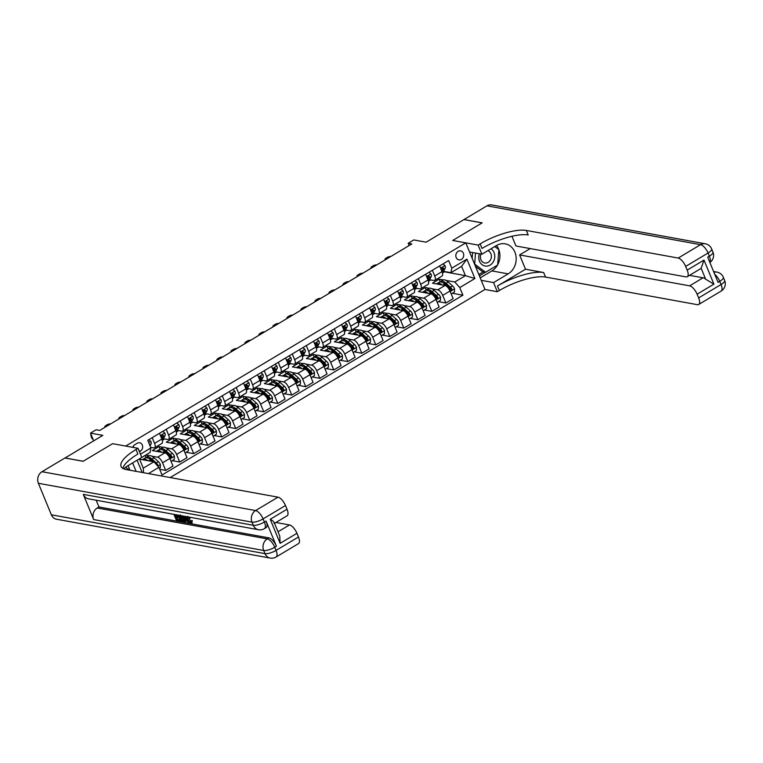 <?xml version="1.0" encoding="UTF-8"?>
<svg xmlns="http://www.w3.org/2000/svg" width="763" height="763" viewBox="0 0 763 763"><rect width="100%" height="100%" fill="white"/><g stroke="black" fill="none" stroke-linecap="round" stroke-linejoin="round"><path stroke-width="1.14" d="M458.115 251.351A4.588 3.929 100.3 0 0 455.845 256.139A4.588 3.929 100.3 0 0 458.954 259.897A4.588 3.929 100.3 0 0 461.434 259.41A4.588 3.929 100.3 0 0 463.704 254.623A4.588 3.929 100.3 0 0 460.594 250.874A4.588 3.929 100.3 0 0 458.115 251.351M170.197 477.562L484.991 289.463L497.342 291.714L499.364 290.503A35.823 11.073 157.6 0 1 545.545 277.064L697.392 304.675A8.593 3.548 -120.9 0 0 698.689 304.494A8.593 3.548 -120.9 0 0 698.641 297.904L721.054 284.513L719.747 281.366L718.069 282.367L707.683 257.169L709.361 256.168L708.064 253.02L685.651 266.411L687.186 270.121L703.991 260.078L713.91 284.151L705.68 279.21L701.149 268.242A8.593 3.548 59.1 0 1 700.682 268.681L687.234 276.711A8.593 3.548 -120.9 0 0 687.186 270.121M685.651 266.411A8.593 3.548 -120.9 0 0 678.183 258.056L700.587 244.665L486.975 205.829L464.009 219.553L482.168 222.853L452.697 240.469L482.111 222.891L463.952 219.591L426.135 242.186L413.784 239.944L408.176 243.292L409.111 245.562M65.036 458L102.843 435.358L90.492 433.117L93.668 440.833M51.369 514.796L264.98 553.633A8.593 7.372 100.3 0 0 270.169 558.068L56.557 519.231A8.593 7.372 -79.7 0 1 51.369 514.796L38.388 483.294A8.593 7.372 -79.7 0 1 41.994 471.715L64.96 457.991L83.129 461.291L112.6 443.684L83.186 461.262L65.017 457.953M90.492 433.117L96.09 429.769L99.724 430.427L411.81 243.95L408.176 243.292M139.419 451.667L140.449 451.057A4.444 3.805 100.3 0 0 142.643 446.412A4.444 3.805 100.3 0 0 139.629 442.778A4.444 3.805 100.3 0 0 137.226 443.246L134.765 444.715A4.444 3.805 100.3 0 0 132.772 447.347M480.146 243.883A35.823 11.073 157.6 0 1 526.327 230.445L528.196 234.985A35.823 11.073 157.6 0 0 482.016 248.423L480.146 243.883L478.134 245.095L452.697 240.469L465.783 242.844L484.991 289.463M465.783 242.844L125.676 446.059L112.6 443.684L138.027 448.31L136.014 449.512A35.823 11.073 -22.4 0 0 121.059 466.47A35.823 11.073 -22.4 0 0 126.162 469.55L278.018 497.161A8.593 3.548 59.1 0 1 285.486 505.516L263.082 518.907L264.38 522.054L266.058 521.053A8.593 3.548 59.1 0 1 266.106 527.634L264.427 528.645A8.593 3.548 -120.9 0 0 264.38 522.054A8.593 2.661 -22.4 0 1 253.297 525.278L252 522.13L38.388 483.294M136.11 471.362L132.628 462.922M139.438 458.849L143.263 468.148L153.907 461.787L158.895 467.357L162.033 474.977L462.912 295.195L452.325 293.269M158.895 467.357L148.442 473.604M142.147 472.459L137.111 460.242M140.459 454.185L150.893 447.948L150.073 452.459L127.23 466.145A16.118 13.81 100.3 0 0 123.854 468.911M442.454 272.954L444.362 271.809L465.44 275.643L461.596 266.325L450.952 272.677L451.772 268.166L448.634 260.545L147.755 440.327L150.893 447.948M451.772 268.166L466.908 259.134L474.901 278.533L459.774 287.575L462.912 295.195M450.952 272.677L443.475 271.323M432.363 270.274L434.719 275.987A5.732 2.365 59.1 0 1 434.748 280.374A5.732 2.365 59.1 0 1 433.889 280.498L429.474 279.697M418.353 278.638L420.709 284.351A5.732 2.365 59.1 0 1 420.747 288.748A5.732 2.365 59.1 0 1 419.879 288.862L415.463 288.061M404.352 287.012L406.698 292.725A5.732 2.365 59.1 0 1 406.736 297.112A5.732 2.365 59.1 0 1 405.878 297.236L401.452 296.435M390.341 295.376L392.697 301.089A5.732 2.365 59.1 0 1 392.726 305.486A5.732 2.365 59.1 0 1 391.867 305.61L387.451 304.799M376.331 303.75L378.686 309.463A5.732 2.365 59.1 0 1 378.725 313.86A5.732 2.365 59.1 0 1 377.857 313.974L373.441 313.173M362.33 312.115L364.676 317.837A5.732 2.365 59.1 0 1 364.714 322.224A5.732 2.365 59.1 0 1 363.856 322.348L359.43 321.538M348.319 320.489L350.675 326.202A5.732 2.365 59.1 0 1 350.703 330.598A5.732 2.365 59.1 0 1 349.845 330.713L345.429 329.912M334.308 328.863L336.664 334.576A5.732 2.365 59.1 0 1 336.702 338.963A5.732 2.365 59.1 0 1 335.834 339.087L331.419 338.286M320.307 337.227L322.654 342.94A5.732 2.365 59.1 0 1 322.692 347.337A5.732 2.365 59.1 0 1 321.833 347.451L317.408 346.65M306.297 345.601L308.653 351.314A5.732 2.365 59.1 0 1 308.681 355.701A5.732 2.365 59.1 0 1 307.823 355.825L303.407 355.024M292.286 353.965L294.642 359.678A5.732 2.365 59.1 0 1 294.68 364.075A5.732 2.365 59.1 0 1 293.812 364.189L289.396 363.388M278.285 362.339L280.631 368.052A5.732 2.365 59.1 0 1 280.67 372.439A5.732 2.365 59.1 0 1 279.811 372.563L275.386 371.762M264.275 370.704L266.63 376.417A5.732 2.365 59.1 0 1 266.659 380.813A5.732 2.365 59.1 0 1 265.801 380.937L261.385 380.127M250.264 379.077L252.62 384.79A5.732 2.365 59.1 0 1 252.658 389.187A5.732 2.365 59.1 0 1 251.79 389.302L247.374 388.501M236.263 387.442L238.609 393.164A5.732 2.365 59.1 0 1 238.647 397.552A5.732 2.365 59.1 0 1 237.789 397.676L233.364 396.865M222.252 395.816L224.608 401.529A5.732 2.365 59.1 0 1 224.637 405.926A5.732 2.365 59.1 0 1 223.778 406.04L219.362 405.239M208.242 404.19L210.598 409.903A5.732 2.365 59.1 0 1 210.636 414.29A5.732 2.365 59.1 0 1 209.768 414.414L205.352 413.603M194.231 412.554L196.587 418.267A5.732 2.365 59.1 0 1 196.625 422.664A5.732 2.365 59.1 0 1 195.767 422.778L191.341 421.977M180.23 420.928L182.586 426.641A5.732 2.365 59.1 0 1 182.615 431.028A5.732 2.365 59.1 0 1 181.756 431.152L177.34 430.351M166.22 429.292L168.575 435.005A5.732 2.365 59.1 0 1 168.613 439.402A5.732 2.365 59.1 0 1 167.746 439.517L163.33 438.715M152.209 437.666L154.565 443.379A5.732 2.365 59.1 0 1 154.603 447.767A5.732 2.365 59.1 0 1 153.744 447.891L150.635 447.328M139.572 459.183L153.907 461.787M145.723 455.053L149.109 455.673M151.789 456.16L157.579 457.218A5.732 2.365 59.1 0 1 162.567 462.779L165.705 470.409L159.705 469.312M160.096 449.159L159.019 446.555L152.295 450.58L164.865 452.86A5.732 2.365 59.1 0 1 169.853 458.429L172.991 466.05L165.705 470.409M159.019 446.555L163.12 447.299M165.8 447.795L171.589 448.844A5.732 2.365 59.1 0 1 176.577 454.414L179.715 462.035L172.18 460.661M174.098 440.785L173.029 438.191L166.305 442.206L178.876 444.495A5.732 2.365 59.1 0 1 183.854 450.056L187.002 457.686L179.715 462.035M173.029 438.191L177.121 438.935M179.801 439.421L185.6 440.47A5.732 2.365 59.1 0 1 190.578 446.04L193.726 453.67L186.191 452.297M188.108 432.421L187.04 429.817L180.316 433.832L192.886 436.121A5.732 2.365 59.1 0 1 197.865 441.691L201.003 449.312L193.726 453.67M187.04 429.817L191.132 430.561M193.812 431.047L199.601 432.106A5.732 2.365 59.1 0 1 204.589 437.676L207.727 445.296L200.192 443.923M202.119 424.047L201.041 421.453L194.317 425.468L206.887 427.757A5.732 2.365 59.1 0 1 211.876 433.317L215.013 440.947L207.727 445.296M201.041 421.453L205.142 422.197M207.822 422.683L213.611 423.732A5.732 2.365 59.1 0 1 218.599 429.302L221.737 436.922L214.203 435.559M216.12 415.682L215.052 413.079L208.328 417.094L220.898 419.383A5.732 2.365 59.1 0 1 225.877 424.953L229.024 432.573L221.737 436.922M215.052 413.079L219.143 413.823M221.823 414.309L227.622 415.368A5.732 2.365 59.1 0 1 232.601 420.938L235.748 428.558L228.213 427.185M230.13 407.308L229.062 404.714L222.338 408.73L234.909 411.009A5.732 2.365 59.1 0 1 239.887 416.579L243.025 424.209L235.748 428.558M229.062 404.714L233.154 405.458M235.834 405.945L241.623 406.994A5.732 2.365 59.1 0 1 246.611 412.564L249.749 420.184L242.214 418.82M244.141 398.944L243.063 396.34L236.339 400.356L248.91 402.645A5.732 2.365 59.1 0 1 253.898 408.215L257.036 415.835L249.749 420.184M243.063 396.34L247.164 397.084M249.844 397.571L255.634 398.629A5.732 2.365 59.1 0 1 260.622 404.19L263.76 411.82L256.225 410.446M258.142 390.57L257.074 387.976L250.35 391.991L262.92 394.271A5.732 2.365 59.1 0 1 267.899 399.841L271.046 407.461L263.76 411.82M257.074 387.976L261.175 388.72M263.845 389.206L269.644 390.255A5.732 2.365 59.1 0 1 274.623 395.825L277.77 403.446L270.236 402.082M272.153 382.206L271.084 379.602L264.36 383.617L276.931 385.906A5.732 2.365 59.1 0 1 281.909 391.476L285.047 399.097L277.77 403.446M271.084 379.602L275.176 380.346M277.856 380.832L283.645 381.891A5.732 2.365 59.1 0 1 288.633 387.451L291.771 395.081L284.237 393.708M286.163 373.832L285.085 371.228L278.361 375.253L290.932 377.532A5.732 2.365 59.1 0 1 295.92 383.102L299.058 390.723L291.771 395.081M285.085 371.228L289.187 371.972M291.867 372.468L297.656 373.517A5.732 2.365 59.1 0 1 302.644 379.087L305.782 386.707L298.247 385.334M300.164 365.458L299.096 362.864L292.372 366.879L304.942 369.168A5.732 2.365 59.1 0 1 309.921 374.738L313.068 382.358L305.782 386.707M299.096 362.864L303.197 363.608M305.868 364.094L311.666 365.143A5.732 2.365 59.1 0 1 316.645 370.713L319.792 378.343L312.258 376.97M314.175 357.094L313.107 354.49L306.383 358.515L318.953 360.794A5.732 2.365 59.1 0 1 323.932 366.364L327.069 373.984L319.792 378.343M313.107 354.49L317.198 355.234M319.878 355.72L325.677 356.779A5.732 2.365 59.1 0 1 330.656 362.349L333.793 369.969L326.259 368.596M328.185 348.72L327.108 346.125L320.384 350.141L332.954 352.43A5.732 2.365 59.1 0 1 337.942 357.99L341.08 365.62L333.793 369.969M327.108 346.125L331.209 346.869M333.889 347.356L339.678 348.405A5.732 2.365 59.1 0 1 344.666 353.975L347.804 361.595L340.269 360.231M342.186 340.355L341.118 337.751L334.394 341.767L346.965 344.056A5.732 2.365 59.1 0 1 351.943 349.626L355.091 357.246L347.804 361.595M341.118 337.751L345.219 338.495M347.89 338.982L353.689 340.04A5.732 2.365 59.1 0 1 358.667 345.61L361.815 353.231L354.28 351.857M356.197 331.981L355.129 329.387L348.405 333.402L360.975 335.682A5.732 2.365 59.1 0 1 365.954 341.252L369.101 348.882L361.815 353.231M355.129 329.387L359.22 330.131M361.9 330.617L367.699 331.667A5.732 2.365 59.1 0 1 372.678 337.236L375.816 344.857L368.281 343.493M370.208 323.617L369.13 321.013L362.406 325.028L374.976 327.317A5.732 2.365 59.1 0 1 379.964 332.887L383.102 340.508L375.816 344.857M369.13 321.013L373.231 321.757M375.911 322.244L381.7 323.302A5.732 2.365 59.1 0 1 386.688 328.872L389.826 336.493L382.292 335.119M384.209 315.243L383.14 312.649L376.417 316.664L388.987 318.944A5.732 2.365 59.1 0 1 393.966 324.513L397.113 332.134L389.826 336.493M383.14 312.649L387.242 313.393M389.912 313.879L395.711 314.928A5.732 2.365 59.1 0 1 400.689 320.498L403.837 328.119L396.302 326.755M398.219 306.879L397.151 304.275L390.427 308.29L402.998 310.579A5.732 2.365 59.1 0 1 407.976 316.149L411.123 323.77L403.837 328.119M397.151 304.275L401.243 305.019M403.923 305.505L409.721 306.564A5.732 2.365 59.1 0 1 414.7 312.124L417.838 319.754L410.303 318.381M412.23 298.505L411.152 295.901L404.428 299.926L416.999 302.205A5.732 2.365 59.1 0 1 421.987 307.775L425.125 315.396L417.838 319.754M411.152 295.901L415.253 296.654M417.933 297.141L423.723 298.19A5.732 2.365 59.1 0 1 428.711 303.76L431.848 311.38L424.314 310.007M426.231 290.131L425.163 287.537L418.439 291.552L431.009 293.841A5.732 2.365 59.1 0 1 435.988 299.411L439.135 307.031L431.848 311.38M425.163 287.537L429.264 288.28M431.934 288.767L437.733 289.816A5.732 2.365 59.1 0 1 442.712 295.386L445.859 303.016L438.324 301.643M440.241 281.766L439.173 279.163L432.449 283.187L445.02 285.467A5.732 2.365 59.1 0 1 449.998 291.037L453.146 298.657L445.859 303.016M439.173 279.163L443.265 279.907M445.945 280.393L454.786 282.005L465.44 275.643L474.901 278.533M162.3 440.356L164.636 438.954M176.31 431.982L178.647 430.59M190.321 423.608L192.657 422.216M204.322 415.244L206.659 413.842M218.332 406.87L220.669 405.477M232.343 398.505L234.68 397.103M246.344 390.131L248.681 388.739M260.355 381.767L262.691 380.365M274.365 373.393L276.702 372.001M288.366 365.029L290.703 363.627M302.377 356.655L304.714 355.262M316.387 348.281L318.724 346.888M330.389 339.916L332.725 338.514M344.399 331.543L346.736 330.15M358.41 323.178L360.746 321.776M372.411 314.804L374.747 313.412M386.421 306.44L388.758 305.038M400.432 298.066L402.769 296.673M414.433 289.702L416.77 288.3M428.444 281.328L430.78 279.935M146.086 457.533L145.199 455.377M159.496 433.308L161.851 439.03A5.732 2.365 59.1 0 1 161.89 443.417L154.603 447.767M173.506 424.943L175.862 430.656A5.732 2.365 59.1 0 1 175.891 435.053L168.613 439.402M187.517 416.569L189.873 422.282A5.732 2.365 59.1 0 1 189.901 426.679L182.615 431.028M201.518 408.205L203.874 413.918A5.732 2.365 59.1 0 1 203.912 418.305L196.625 422.664M215.528 399.831L217.884 405.544A5.732 2.365 59.1 0 1 217.913 409.941L210.636 414.29M229.539 391.467L231.895 397.18A5.732 2.365 59.1 0 1 231.923 401.567L224.637 405.926M243.54 383.093L245.896 388.806A5.732 2.365 59.1 0 1 245.934 393.203L238.647 397.552M257.551 374.728L259.906 380.441A5.732 2.365 59.1 0 1 259.935 384.829L252.658 389.187M271.561 366.354L273.917 372.067A5.732 2.365 59.1 0 1 273.946 376.464L266.659 380.813M285.562 357.981L287.918 363.703A5.732 2.365 59.1 0 1 287.956 368.09L280.67 372.439M299.573 349.616L301.929 355.329A5.732 2.365 59.1 0 1 301.957 359.726L294.68 364.075M313.583 341.242L315.939 346.955A5.732 2.365 59.1 0 1 315.968 351.352L308.681 355.701M327.585 332.878L329.94 338.591A5.732 2.365 59.1 0 1 329.978 342.978L322.692 347.337M341.595 324.504L343.951 330.217A5.732 2.365 59.1 0 1 343.979 334.614L336.702 338.963M355.606 316.14L357.961 321.852A5.732 2.365 59.1 0 1 357.99 326.24L350.703 330.598M369.607 307.766L371.962 313.479A5.732 2.365 59.1 0 1 372.001 317.875L364.714 322.224M383.617 299.401L385.973 305.114A5.732 2.365 59.1 0 1 386.002 309.501L378.725 313.86M397.628 291.027L399.984 296.74A5.732 2.365 59.1 0 1 400.012 301.137L392.726 305.486M411.629 282.653L413.985 288.376A5.732 2.365 59.1 0 1 414.023 292.763L406.736 297.112M425.64 274.289L427.995 280.002A5.732 2.365 59.1 0 1 428.024 284.399L420.747 288.748M459.774 287.575L454.786 282.005M439.65 265.915L442.006 271.628A5.732 2.365 59.1 0 1 442.035 276.025L434.748 280.374M143.263 468.148L143.539 472.717M466.908 259.134L461.596 266.325M133.105 447.414A4.444 3.805 100.3 0 0 133.554 445.811M91.617 435.864L92.38 438.83A2.861 1.183 161 0 1 91.903 438.429L90.845 435.339A2.861 1.183 -19 0 0 91.312 435.749M92.933 439.04L92.38 438.83M148.842 439.679L150.836 441.386A3.796 1.564 59.1 0 1 151.084 443.961L150.034 445.859M91.083 434.567A2.861 1.183 -19 0 0 90.845 435.339M159.305 468.358L160.306 467.757L160.392 464.572A3.796 1.564 -120.9 0 0 158.389 461.682L154.031 457.771A10.959 4.521 -120.9 0 0 148.68 455.864L146.553 457.132A10.959 4.521 -120.9 0 0 145.962 457.676M147.955 460.699A10.959 4.521 -120.9 0 0 143.082 459.212A10.959 4.521 -120.9 0 0 142.519 459.717M157.636 465.955L157.779 464.886A3.796 1.564 -120.9 0 0 156.262 462.96L151.904 459.04A10.959 4.521 -120.9 0 0 146.553 457.132M148.842 458.534A9.099 3.748 59.1 0 1 151.951 460.318L153.506 461.71M143.082 459.212L145.208 457.934A10.959 4.521 59.1 0 1 150.559 459.841L152.419 461.52M155.232 463.265L156.31 464.228A1.936 0.801 59.1 0 1 156.73 464.696L157.779 464.886M162.843 431.314L164.837 433.022A3.796 1.564 59.1 0 1 165.094 435.587L163.52 438.429A10.959 4.521 59.1 0 1 162.767 439.221L162.08 439.631M161.813 438.935L162.967 436.865A3.796 1.564 -120.9 0 0 163.005 435.215L161.661 436.026A3.796 1.564 59.1 0 1 161.622 437.666L161.432 438M110.568 423.942A2.861 1.183 -19 0 0 107.116 424.791L105.99 425.468A2.861 1.183 -19 0 0 104.855 426.975A2.861 1.183 -19 0 0 105.056 427.242M162.567 434.786L163.005 435.215L161.966 435.024A1.936 0.801 59.1 0 1 161.88 435.396L161.642 435.835M176.854 422.94L178.847 424.648A3.796 1.564 59.1 0 1 179.105 427.223L177.521 430.055A10.959 4.521 59.1 0 1 176.778 430.857L176.091 431.267M175.824 430.561L176.978 428.491A3.796 1.564 -120.9 0 0 177.016 426.851L175.671 427.652A3.796 1.564 59.1 0 1 175.633 429.292L175.442 429.636M124.579 415.577A2.861 1.183 -19 0 0 121.117 416.426L120.001 417.094A2.861 1.183 -19 0 0 118.866 418.601A2.861 1.183 -19 0 0 119.066 418.868M176.577 426.422L177.016 426.851L175.976 426.66A1.936 0.801 59.1 0 1 175.891 427.022L175.652 427.461M190.864 414.567L192.858 416.274A3.796 1.564 59.1 0 1 193.106 418.849L191.532 421.691A10.959 4.521 59.1 0 1 190.788 422.483L190.101 422.893M189.825 422.197L190.979 420.117A3.796 1.564 -120.9 0 0 191.027 418.477L189.682 419.278A3.796 1.564 59.1 0 1 189.634 420.928L189.443 421.262M138.589 407.204A2.861 1.183 -19 0 0 135.127 408.052L134.011 408.72A2.861 1.183 -19 0 0 132.867 410.236A2.861 1.183 -19 0 0 133.067 410.504M190.578 418.048L191.027 418.477L189.977 418.286A1.936 0.801 59.1 0 1 189.901 418.658L189.653 419.097M171.046 461.338L174.317 459.393L174.393 456.198A3.796 1.564 -120.9 0 0 172.4 453.317L168.041 449.397A10.959 4.521 -120.9 0 0 162.691 447.49L160.564 448.768A10.959 4.521 -120.9 0 0 159.972 449.312M161.956 452.335A10.959 4.521 -120.9 0 0 157.092 450.838A10.959 4.521 -120.9 0 0 156.529 451.343M157.092 450.838L159.219 449.569A10.959 4.521 59.1 0 1 164.57 451.477L168.928 455.387A3.796 1.564 59.1 0 1 170.445 457.314L171.789 456.512A3.796 1.564 -120.9 0 0 170.273 454.586L165.914 450.666A10.959 4.521 -120.9 0 0 160.564 448.768M162.853 450.17A9.099 3.748 59.1 0 1 165.962 451.944L170.321 455.864A1.936 0.801 59.1 0 1 170.74 456.322L171.789 456.512M170.445 457.314L171.036 457.771M185.056 452.974L188.318 451.019L188.404 447.833A3.796 1.564 -120.9 0 0 186.41 444.943L182.052 441.024A10.959 4.521 -120.9 0 0 176.701 439.126L174.565 440.394A10.959 4.521 -120.9 0 0 173.983 440.938M175.967 443.961A10.959 4.521 -120.9 0 0 171.093 442.473A10.959 4.521 -120.9 0 0 170.54 442.979M171.093 442.473L173.22 441.195A10.959 4.521 59.1 0 1 178.571 443.103L182.939 447.023A3.796 1.564 59.1 0 1 184.446 448.949L185.791 448.139A3.796 1.564 -120.9 0 0 184.284 446.221L179.915 442.302A10.959 4.521 -120.9 0 0 174.565 440.394M176.854 441.796A9.099 3.748 59.1 0 1 179.963 443.58L184.322 447.49A1.936 0.801 59.1 0 1 184.751 447.948L185.791 448.139M184.446 448.949L185.047 449.407M199.067 444.6L202.329 442.654L202.414 439.459A3.796 1.564 -120.9 0 0 200.411 436.579L196.053 432.659A10.959 4.521 -120.9 0 0 190.702 430.752L188.575 432.02A10.959 4.521 -120.9 0 0 187.984 432.573M189.977 435.597A10.959 4.521 -120.9 0 0 185.104 434.099A10.959 4.521 -120.9 0 0 184.541 434.605M185.104 434.099L187.231 432.831A10.959 4.521 59.1 0 1 192.581 434.738L196.94 438.649A3.796 1.564 59.1 0 1 198.456 440.575L199.801 439.774A3.796 1.564 -120.9 0 0 198.285 437.848L193.926 433.928A10.959 4.521 -120.9 0 0 188.575 432.02M190.864 433.432A9.099 3.748 59.1 0 1 193.974 435.206L198.332 439.126A1.936 0.801 59.1 0 1 198.752 439.583L199.801 439.774M198.456 440.575L199.048 441.033M204.865 406.202L206.859 407.909A3.796 1.564 59.1 0 1 207.116 410.475L205.543 413.317A10.959 4.521 59.1 0 1 204.789 414.118L204.102 414.528M203.835 413.823L204.989 411.753A3.796 1.564 -120.9 0 0 205.028 410.113L203.692 410.914A3.796 1.564 59.1 0 1 203.645 412.554L203.454 412.897M152.59 398.839A2.861 1.183 -19 0 0 149.138 399.688L148.012 400.356A2.861 1.183 -19 0 0 146.877 401.863A2.861 1.183 -19 0 0 147.078 402.13M204.589 409.683L205.028 410.113L203.988 409.922A1.936 0.801 59.1 0 1 203.902 410.284L203.664 410.723M213.077 436.236L216.339 434.281L216.415 431.095A3.796 1.564 -120.9 0 0 214.422 428.205L210.063 424.285A10.959 4.521 -120.9 0 0 204.713 422.387L202.586 423.656A10.959 4.521 -120.9 0 0 201.995 424.199M203.979 427.223A10.959 4.521 -120.9 0 0 199.114 425.735A10.959 4.521 -120.9 0 0 198.552 426.24M199.114 425.735L201.241 424.457A10.959 4.521 59.1 0 1 206.592 426.364L210.95 430.284A3.796 1.564 59.1 0 1 212.467 432.211L213.812 431.4A3.796 1.564 -120.9 0 0 212.295 429.474L207.937 425.563A10.959 4.521 -120.9 0 0 202.586 423.656M204.875 425.058A9.099 3.748 59.1 0 1 207.984 426.832L212.343 430.752A1.936 0.801 59.1 0 1 212.763 431.209L213.812 431.4M212.467 432.211L213.058 432.669M125.609 467.261L129.472 470.151M479.355 253.764A9.318 7.983 100.3 0 0 486.041 266.134A9.318 7.983 100.3 0 0 494.367 259.353A9.318 7.983 100.3 0 0 491.038 248.767M481.033 254.069A6.381 5.465 100.3 0 0 484.753 262.987A6.381 5.465 100.3 0 0 485.402 263.054A6.381 5.465 100.3 0 0 491.248 257.799A6.381 5.465 100.3 0 0 487.853 250.665M494.739 246.554L498.859 249.644L497.657 265.038L485.564 272.267L482.655 271.733L475.463 266.354M472.154 258.323L472.612 252.534M485.564 272.267L474.662 264.093L475.511 253.068M188.079 516.923L191.208 521.873M187.851 516.408C186.992 516.456 186.945 517.362 187.698 519.098L190.311 522.417L190.75 520.738L192.362 520.566L191.618 522.76M190.969 517.448L189.586 518.163L188.833 517.056M185.504 520.108L185.819 521.615L184.264 522.035L183.12 516.017M185.781 516.503L186.744 518.067M175.719 514.672L176.196 515.826L178.399 516.227M176.863 517.457L177.636 519.317L179.83 519.717M83.272 494.367L253.297 525.278A8.593 7.372 100.3 0 0 258.476 529.722L88.46 498.811A8.593 7.372 -79.7 0 1 83.272 494.367L93.668 519.565A8.593 7.372 -79.7 0 1 97.273 507.996L98.952 506.985L268.967 537.896A8.593 3.548 59.1 0 1 276.444 546.251L266.058 521.053M98.952 506.985L96.157 500.213M182.557 515.922L183.454 517.762M184.007 520.69L182.872 521.558L180.507 521.348L177.922 515.073M141.794 457.438L138.027 448.31M274.184 522.512L279.754 536.036L280.135 543.342L270.216 519.269L287.022 509.226L285.486 505.516M287.022 509.226A8.593 3.548 59.1 0 1 287.069 515.817L274.518 523.323M130.006 470.246L128.098 465.63M275.92 522.483L289.463 524.944A8.593 3.548 59.1 0 1 296.941 533.299L280.135 543.342M276.444 546.251L274.766 547.252L276.063 550.4L298.476 537.009L296.941 533.299M298.476 537.009A8.593 3.548 59.1 0 1 298.524 543.599L276.111 556.99A8.593 3.548 -120.9 0 0 276.063 550.4A8.593 2.661 -22.4 0 1 264.98 553.633L263.683 550.476L93.668 519.565M136.014 449.512L137.884 454.052A35.823 11.073 -22.4 0 0 122.814 468.396M270.216 519.269C273.106 520.795 274.403 522.178 274.098 523.418M174.508 514.453L175.299 516.37L177.588 516.78L177.951 517.657L175.662 517.238L176.739 519.851L179.305 520.318L179.667 521.196L180.287 520.824M179.667 521.196L176.482 520.614L173.897 514.338M179.305 520.318L179.925 519.946M176.739 519.851L177.636 519.317M177.951 517.657L178.78 517.161M177.588 516.78L178.418 516.284M175.299 516.37L176.196 515.826M180.554 514.968L182.51 518.172C183.511 520.595 183.358 521.749 182.061 521.634M178.532 515.187L180.764 520.585L181.661 520.747L182.471 520.404L181.89 518.048L180.03 515.216M182.481 520.261L181.661 520.747L182.471 520.404M182.51 518.172L183.406 517.638M179.744 515.406L181.661 520.051L182.481 520.204M180.764 520.585L181.661 520.051M184.398 516.255L188.423 522.789L186.315 520.252L184.455 519.918L184.923 522.15M183.864 517.066L184.284 519.078L185.771 519.345L184.255 516.828M188.423 522.789L189.138 522.359M184.284 519.078L185.18 518.535M187.698 519.098L188.595 518.563M189.567 517.19L190.101 518.039M190.75 520.738L191.465 521.1L190.721 523.294L187.088 518.993L186.468 516.627M191.465 521.1L192.362 520.566M192.209 522.693L190.721 523.294M481.224 280.326L493.585 282.577L508.148 273.869A16.118 13.81 100.3 0 0 516.112 257.026A16.118 13.81 100.3 0 0 505.192 243.836A16.118 13.81 100.3 0 0 496.465 245.524L481.892 254.222L478.134 245.095M493.585 282.577L497.342 291.714M525.507 269.225L497.495 285.972A35.823 11.073 157.6 0 1 543.676 272.534L525.507 269.225L519.613 254.928L530.228 248.585M511.935 236.292L515.922 245.982L685.947 276.893A8.593 3.548 -120.9 0 0 687.234 276.711M713.91 284.151L697.105 294.194L698.641 297.904M697.105 294.194A8.593 3.548 -120.9 0 0 689.628 285.839L703.076 277.799A8.593 3.548 59.1 0 1 705.68 279.21M519.613 254.928L689.628 285.839M486.975 205.829A8.593 7.372 -79.7 0 1 491.63 204.932L705.241 243.769A8.593 7.372 100.3 0 0 700.587 244.665A8.593 3.548 59.1 0 1 708.064 253.02A8.593 2.661 157.6 0 0 711.66 248.948A8.593 8.593 0 0 0 705.241 243.769M469.541 251.981L481.892 254.222M526.327 230.445L678.183 258.056M689.533 275.338L703.076 277.799M701.149 268.242L703.991 260.078M496.475 245.514A16.118 13.81 -79.7 0 1 498.792 249.587M498.849 249.739A16.118 13.81 -79.7 0 1 497.686 264.732M497.438 265.171A16.118 13.81 -79.7 0 1 491.868 270.913L480.213 277.875M479.383 275.863L485.44 272.238M498.506 249.377L494.815 246.506M478.821 274.499L483.265 271.847M218.876 397.828L220.869 399.535A3.796 1.564 59.1 0 1 221.127 402.111L219.544 404.943A10.959 4.521 59.1 0 1 218.8 405.744L218.113 406.154M217.846 405.458L219 403.379A3.796 1.564 -120.9 0 0 219.038 401.739L217.693 402.54A3.796 1.564 59.1 0 1 217.655 404.19L217.465 404.524M166.601 390.465A2.861 1.183 -19 0 0 163.139 391.314L162.023 391.982A2.861 1.183 -19 0 0 160.888 393.498A2.861 1.183 -19 0 0 161.088 393.765M218.599 401.309L219.038 401.739L217.999 401.548A1.936 0.801 59.1 0 1 217.913 401.92L217.674 402.359M227.078 427.862L230.34 425.916L230.426 422.721A3.796 1.564 -120.9 0 0 228.433 419.831L224.074 415.921A10.959 4.521 -120.9 0 0 218.723 414.013L216.587 415.282A10.959 4.521 -120.9 0 0 216.005 415.825M217.989 418.858A10.959 4.521 -120.9 0 0 213.115 417.361A10.959 4.521 -120.9 0 0 212.562 417.866M213.115 417.361L215.242 416.093A10.959 4.521 59.1 0 1 220.593 417.99L224.961 421.91A3.796 1.564 59.1 0 1 226.468 423.837L227.813 423.036A3.796 1.564 -120.9 0 0 226.306 421.109L221.938 417.189A10.959 4.521 -120.9 0 0 216.587 415.282M218.876 416.684A9.099 3.748 59.1 0 1 221.985 418.467L226.344 422.387A1.936 0.801 59.1 0 1 226.773 422.845L227.813 423.036M226.468 423.837L227.069 424.295M232.887 389.464L234.88 391.171A3.796 1.564 59.1 0 1 235.128 393.737L233.554 396.579A10.959 4.521 59.1 0 1 232.81 397.37L232.124 397.781M231.847 397.084L233.001 395.015A3.796 1.564 -120.9 0 0 233.049 393.374L231.704 394.175A3.796 1.564 59.1 0 1 231.656 395.816L231.466 396.159M180.612 382.101A2.861 1.183 -19 0 0 177.15 382.95L176.034 383.617A2.861 1.183 -19 0 0 174.889 385.124A2.861 1.183 -19 0 0 175.089 385.391M232.601 392.935L233.049 393.374L232 393.183A1.936 0.801 59.1 0 1 231.923 393.546L231.675 393.985M241.089 419.488L244.351 417.542L244.437 414.357A3.796 1.564 -120.9 0 0 242.434 411.467L238.075 407.547A10.959 4.521 -120.9 0 0 232.725 405.639L230.598 406.917A10.959 4.521 -120.9 0 0 230.016 407.461M232 410.484A10.959 4.521 -120.9 0 0 227.126 408.987A10.959 4.521 -120.9 0 0 226.563 409.493M227.126 408.987L229.253 407.719A10.959 4.521 59.1 0 1 234.603 409.626L238.962 413.546A3.796 1.564 59.1 0 1 240.479 415.463L241.823 414.662A3.796 1.564 -120.9 0 0 240.307 412.735L235.948 408.825A10.959 4.521 -120.9 0 0 230.598 406.917M232.887 408.319A9.099 3.748 59.1 0 1 235.996 410.093L240.355 414.013A1.936 0.801 59.1 0 1 240.774 414.471L241.823 414.662M240.479 415.463L241.07 415.921M246.888 381.09L248.881 382.797A3.796 1.564 59.1 0 1 249.139 385.372L247.565 388.205A10.959 4.521 59.1 0 1 246.811 389.006L246.125 389.416M245.858 388.71L247.012 386.641A3.796 1.564 -120.9 0 0 247.059 385L245.715 385.801A3.796 1.564 59.1 0 1 245.667 387.442L245.476 387.785M194.613 373.727A2.861 1.183 -19 0 0 191.16 374.576L190.035 375.243A2.861 1.183 -19 0 0 188.9 376.76A2.861 1.183 -19 0 0 189.1 377.017M246.611 384.571L247.059 385L246.01 384.81A1.936 0.801 59.1 0 1 245.924 385.181L245.686 385.62M255.1 411.123L258.361 409.168L258.438 405.983A3.796 1.564 -120.9 0 0 256.444 403.093L252.086 399.183A10.959 4.521 -120.9 0 0 246.735 397.275L244.608 398.544A10.959 4.521 -120.9 0 0 244.017 399.087M246.001 402.111A10.959 4.521 -120.9 0 0 241.137 400.623A10.959 4.521 -120.9 0 0 240.574 401.128M241.137 400.623L243.263 399.354A10.959 4.521 59.1 0 1 248.614 401.252L252.973 405.172A3.796 1.564 59.1 0 1 254.489 407.099L255.834 406.298A3.796 1.564 -120.9 0 0 254.317 404.371L249.959 400.451A10.959 4.521 -120.9 0 0 244.608 398.544M246.897 399.946A9.099 3.748 59.1 0 1 250.006 401.729L254.365 405.639A1.936 0.801 59.1 0 1 254.785 406.107L255.834 406.298M254.489 407.099L255.08 407.556M260.898 372.726L262.892 374.433A3.796 1.564 59.1 0 1 263.149 376.998L261.566 379.84A10.959 4.521 59.1 0 1 260.822 380.632L260.135 381.042M259.868 380.346L261.022 378.276A3.796 1.564 -120.9 0 0 261.06 376.626L259.716 377.437A3.796 1.564 59.1 0 1 259.678 379.077L259.487 379.421M208.623 365.353A2.861 1.183 -19 0 0 205.161 366.202L204.045 366.879A2.861 1.183 -19 0 0 202.91 368.386A2.861 1.183 -19 0 0 203.111 368.653M260.622 376.197L261.06 376.626L260.021 376.445A1.936 0.801 59.1 0 1 259.935 376.808L259.697 377.246M269.101 402.75L272.362 400.804L272.448 397.609A3.796 1.564 -120.9 0 0 270.455 394.729L266.096 390.809A10.959 4.521 -120.9 0 0 260.746 388.901L258.609 390.179A10.959 4.521 -120.9 0 0 258.028 390.723M260.011 393.746A10.959 4.521 -120.9 0 0 255.138 392.249A10.959 4.521 -120.9 0 0 254.584 392.754M255.138 392.249L257.265 390.98A10.959 4.521 59.1 0 1 262.615 392.888L266.983 396.798A3.796 1.564 59.1 0 1 268.49 398.725L269.835 397.924A3.796 1.564 -120.9 0 0 268.328 395.997L263.96 392.077A10.959 4.521 -120.9 0 0 258.609 390.179M260.898 391.581A9.099 3.748 59.1 0 1 264.008 393.355L268.366 397.275A1.936 0.801 59.1 0 1 268.795 397.733L269.835 397.924M268.49 398.725L269.091 399.183M274.909 364.352L276.902 366.059A3.796 1.564 59.1 0 1 277.15 368.634L275.577 371.467A10.959 4.521 59.1 0 1 274.833 372.268L274.146 372.678M273.869 371.972L275.023 369.902A3.796 1.564 -120.9 0 0 275.071 368.262L273.726 369.063A3.796 1.564 59.1 0 1 273.679 370.704L273.488 371.047M222.634 356.989A2.861 1.183 -19 0 0 219.172 357.837L218.056 358.505A2.861 1.183 -19 0 0 216.911 360.012A2.861 1.183 -19 0 0 217.112 360.279M274.623 367.833L275.071 368.262L274.022 368.071A1.936 0.801 59.1 0 1 273.946 368.443L273.698 368.872M283.111 394.385L286.373 392.43L286.459 389.244A3.796 1.564 -120.9 0 0 284.456 386.355L280.097 382.444A10.959 4.521 -120.9 0 0 274.747 380.537L272.62 381.805A10.959 4.521 -120.9 0 0 272.038 382.349M274.022 385.372A10.959 4.521 -120.9 0 0 269.148 383.884A10.959 4.521 -120.9 0 0 268.586 384.39M269.148 383.884L271.275 382.606A10.959 4.521 59.1 0 1 276.626 384.514L280.984 388.434A3.796 1.564 59.1 0 1 282.501 390.36L283.846 389.559A3.796 1.564 -120.9 0 0 282.329 387.633L277.97 383.713A10.959 4.521 -120.9 0 0 272.62 381.805M274.909 383.207A9.099 3.748 59.1 0 1 278.018 384.991L282.377 388.901A1.936 0.801 59.1 0 1 282.796 389.368L283.846 389.559M282.501 390.36L283.092 390.818M288.91 355.987L290.903 357.694A3.796 1.564 59.1 0 1 291.161 360.26L289.587 363.102A10.959 4.521 59.1 0 1 288.834 363.894L288.147 364.304M287.88 363.608L289.034 361.538A3.796 1.564 -120.9 0 0 289.082 359.888L287.737 360.699A3.796 1.564 59.1 0 1 287.689 362.339L287.498 362.673M236.635 348.615A2.861 1.183 -19 0 0 233.182 349.464L232.057 350.141A2.861 1.183 -19 0 0 230.922 351.648A2.861 1.183 -19 0 0 231.122 351.915M288.633 359.459L289.082 359.888L288.032 359.697A1.936 0.801 59.1 0 1 287.947 360.069L287.708 360.508M297.122 386.011L300.384 384.066L300.46 380.871A3.796 1.564 -120.9 0 0 298.467 377.99L294.108 374.07A10.959 4.521 -120.9 0 0 288.757 372.163L286.63 373.441A10.959 4.521 -120.9 0 0 286.039 373.984M288.023 377.008A10.959 4.521 -120.9 0 0 283.159 375.51A10.959 4.521 -120.9 0 0 282.596 376.016M283.159 375.51L285.286 374.242A10.959 4.521 59.1 0 1 290.636 376.149L294.995 380.06A3.796 1.564 59.1 0 1 296.511 381.986L297.856 381.185A3.796 1.564 -120.9 0 0 296.34 379.259L291.981 375.339A10.959 4.521 -120.9 0 0 286.63 373.441M288.919 374.843A9.099 3.748 59.1 0 1 292.029 376.617L296.387 380.537A1.936 0.801 59.1 0 1 296.807 380.995L297.856 381.185M296.511 381.986L297.103 382.444M302.921 347.613L304.914 349.32A3.796 1.564 59.1 0 1 305.171 351.896L303.588 354.728A10.959 4.521 59.1 0 1 302.844 355.529L302.158 355.94M301.89 355.234L303.045 353.164A3.796 1.564 -120.9 0 0 303.083 351.524L301.738 352.325A3.796 1.564 59.1 0 1 301.7 353.965L301.509 354.309M250.645 340.25A2.861 1.183 -19 0 0 247.183 341.099L246.067 341.767A2.861 1.183 -19 0 0 244.933 343.274A2.861 1.183 -19 0 0 245.133 343.541M302.644 351.094L303.083 351.524L302.043 351.333A1.936 0.801 59.1 0 1 301.957 351.695L301.719 352.134M311.123 377.647L314.385 375.692L314.47 372.506A3.796 1.564 -120.9 0 0 312.477 369.616L308.118 365.696A10.959 4.521 -120.9 0 0 302.768 363.798L300.632 365.067A10.959 4.521 -120.9 0 0 300.05 365.611M302.034 368.634A10.959 4.521 -120.9 0 0 297.16 367.146A10.959 4.521 -120.9 0 0 296.607 367.652M297.16 367.146L299.287 365.868A10.959 4.521 59.1 0 1 304.637 367.776L309.005 371.695A3.796 1.564 59.1 0 1 310.512 373.622L311.857 372.811A3.796 1.564 -120.9 0 0 310.35 370.894L305.982 366.974A10.959 4.521 -120.9 0 0 300.632 365.067M302.921 366.469A9.099 3.748 59.1 0 1 306.03 368.252L310.388 372.163A1.936 0.801 59.1 0 1 310.818 372.63L311.857 372.811M310.512 373.622L311.113 374.08M316.931 339.239L318.924 340.947A3.796 1.564 59.1 0 1 319.172 343.522L317.599 346.364A10.959 4.521 59.1 0 1 316.855 347.155L316.168 347.566M315.892 346.869L317.046 344.79A3.796 1.564 -120.9 0 0 317.093 343.15L315.748 343.951A3.796 1.564 59.1 0 1 315.701 345.601L315.51 345.935M264.656 331.876A2.861 1.183 -19 0 0 261.194 332.725L260.078 333.393A2.861 1.183 -19 0 0 258.934 334.909A2.861 1.183 -19 0 0 259.134 335.176M316.645 342.721L317.093 343.15L316.044 342.959A1.936 0.801 59.1 0 1 315.968 343.331L315.72 343.77M325.133 369.273L328.395 367.327L328.481 364.132A3.796 1.564 -120.9 0 0 326.478 361.252L322.12 357.332A10.959 4.521 -120.9 0 0 316.769 355.424L314.642 356.702A10.959 4.521 -120.9 0 0 314.06 357.246M316.044 360.27A10.959 4.521 -120.9 0 0 311.17 358.772A10.959 4.521 -120.9 0 0 310.608 359.278M311.17 358.772L313.297 357.504A10.959 4.521 59.1 0 1 318.648 359.411L323.007 363.322A3.796 1.564 59.1 0 1 324.523 365.248L325.868 364.447A3.796 1.564 -120.9 0 0 324.351 362.52L319.993 358.6A10.959 4.521 -120.9 0 0 314.642 356.702M316.931 358.105A9.099 3.748 59.1 0 1 320.04 359.878L324.399 363.798A1.936 0.801 59.1 0 1 324.819 364.256L325.868 364.447M324.523 365.248L325.114 365.706M330.932 330.875L332.926 332.582A3.796 1.564 59.1 0 1 333.183 335.148L331.609 337.99A10.959 4.521 59.1 0 1 330.856 338.791L330.169 339.201M329.902 338.495L331.056 336.426A3.796 1.564 -120.9 0 0 331.104 334.785L329.759 335.586A3.796 1.564 59.1 0 1 329.711 337.227L329.521 337.57M278.657 323.512A2.861 1.183 -19 0 0 275.205 324.361L274.079 325.028A2.861 1.183 -19 0 0 272.944 326.535A2.861 1.183 -19 0 0 273.144 326.802M330.656 334.356L331.104 334.785L330.055 334.595A1.936 0.801 59.1 0 1 329.969 334.957L329.73 335.396M339.144 360.909L342.406 358.953L342.482 355.768A3.796 1.564 -120.9 0 0 340.489 352.878L336.13 348.958A10.959 4.521 -120.9 0 0 330.78 347.06L328.653 348.329A10.959 4.521 -120.9 0 0 328.061 348.872M330.045 351.896A10.959 4.521 -120.9 0 0 325.181 350.408A10.959 4.521 -120.9 0 0 324.618 350.913M325.181 350.408L327.308 349.13A10.959 4.521 59.1 0 1 332.658 351.037L337.017 354.957A3.796 1.564 59.1 0 1 338.534 356.884L339.878 356.073A3.796 1.564 -120.9 0 0 338.362 354.146L334.003 350.236A10.959 4.521 -120.9 0 0 328.653 348.329M330.942 349.731A9.099 3.748 59.1 0 1 334.051 351.505L338.41 355.424A1.936 0.801 59.1 0 1 338.829 355.882L339.878 356.073M338.534 356.884L339.125 357.342M344.943 322.501L346.936 324.208A3.796 1.564 59.1 0 1 347.194 326.783L345.61 329.616A10.959 4.521 59.1 0 1 344.866 330.417L344.18 330.827M343.913 330.131L345.067 328.052A3.796 1.564 -120.9 0 0 345.105 326.411L343.76 327.213A3.796 1.564 59.1 0 1 343.722 328.863L343.531 329.196M292.668 315.138A2.861 1.183 -19 0 0 289.215 315.987L288.09 316.655A2.861 1.183 -19 0 0 286.955 318.171A2.861 1.183 -19 0 0 287.155 318.438M344.666 325.982L345.105 326.411L344.065 326.221A1.936 0.801 59.1 0 1 343.979 326.593L343.741 327.031M353.145 352.535L356.407 350.589L356.493 347.394A3.796 1.564 -120.9 0 0 354.499 344.504L350.141 340.594A10.959 4.521 -120.9 0 0 344.79 338.686L342.654 339.955A10.959 4.521 -120.9 0 0 342.072 340.498M344.056 343.531A10.959 4.521 -120.9 0 0 339.182 342.034A10.959 4.521 -120.9 0 0 338.629 342.539M339.182 342.034L341.309 340.765A10.959 4.521 59.1 0 1 346.66 342.663L351.028 346.583A3.796 1.564 59.1 0 1 352.535 348.51L353.879 347.709A3.796 1.564 -120.9 0 0 352.372 345.782L348.004 341.862A10.959 4.521 -120.9 0 0 342.654 339.955M344.943 341.366A9.099 3.748 59.1 0 1 348.052 343.14L352.411 347.06A1.936 0.801 59.1 0 1 352.84 347.518L353.879 347.709M352.535 348.51L353.135 348.968M358.953 314.137L360.947 315.844A3.796 1.564 59.1 0 1 361.195 318.409L359.621 321.252A10.959 4.521 59.1 0 1 358.877 322.043L358.19 322.453M357.914 321.757L359.068 319.687A3.796 1.564 -120.9 0 0 359.115 318.047L357.771 318.848A3.796 1.564 59.1 0 1 357.723 320.489L357.532 320.832M306.678 306.774A2.861 1.183 -19 0 0 303.216 307.623L302.1 308.29A2.861 1.183 -19 0 0 300.956 309.797A2.861 1.183 -19 0 0 301.156 310.064M358.667 317.608L359.115 318.047L358.066 317.856A1.936 0.801 59.1 0 1 357.99 318.219L357.742 318.657M367.156 344.161L370.417 342.215L370.503 339.03A3.796 1.564 -120.9 0 0 368.51 336.14L364.142 332.22A10.959 4.521 -120.9 0 0 358.791 330.312L356.664 331.59A10.959 4.521 -120.9 0 0 356.083 332.134M358.066 335.157A10.959 4.521 -120.9 0 0 353.193 333.66A10.959 4.521 -120.9 0 0 352.63 334.175M353.193 333.66L355.32 332.391A10.959 4.521 59.1 0 1 360.67 334.299L365.029 338.219A3.796 1.564 59.1 0 1 366.545 340.136L367.89 339.335A3.796 1.564 -120.9 0 0 366.374 337.408L362.015 333.498A10.959 4.521 -120.9 0 0 356.664 331.59M358.953 332.992A9.099 3.748 59.1 0 1 362.063 334.766L366.421 338.686A1.936 0.801 59.1 0 1 366.841 339.144L367.89 339.335M366.545 340.136L367.137 340.594M372.954 305.763L374.948 307.47A3.796 1.564 59.1 0 1 375.205 310.045L373.632 312.878A10.959 4.521 59.1 0 1 372.878 313.679L372.191 314.089M371.924 313.383L373.078 311.314A3.796 1.564 -120.9 0 0 373.126 309.673L371.781 310.474A3.796 1.564 59.1 0 1 371.734 312.115L371.543 312.458M320.679 298.4A2.861 1.183 -19 0 0 317.227 299.249L316.101 299.916A2.861 1.183 -19 0 0 314.966 301.433A2.861 1.183 -19 0 0 315.167 301.69M372.678 309.244L373.126 309.673L372.077 309.482A1.936 0.801 59.1 0 1 371.991 309.854L371.753 310.293M381.166 335.796L384.428 333.841L384.504 330.656A3.796 1.564 -120.9 0 0 382.511 327.766L378.152 323.855A10.959 4.521 -120.9 0 0 372.802 321.948L370.675 323.216A10.959 4.521 -120.9 0 0 370.084 323.76M372.067 326.783A10.959 4.521 -120.9 0 0 367.203 325.296A10.959 4.521 -120.9 0 0 366.641 325.801M367.203 325.296L369.33 324.027A10.959 4.521 59.1 0 1 374.681 325.925L379.039 329.845A3.796 1.564 59.1 0 1 380.556 331.771L381.901 330.97A3.796 1.564 -120.9 0 0 380.384 329.044L376.025 325.124A10.959 4.521 -120.9 0 0 370.675 323.216M372.964 324.618A9.099 3.748 59.1 0 1 376.073 326.402L380.432 330.312A1.936 0.801 59.1 0 1 380.851 330.78L381.901 330.97M380.556 331.771L381.147 332.229M386.965 297.398L388.958 299.106A3.796 1.564 59.1 0 1 389.216 301.671L387.633 304.513A10.959 4.521 59.1 0 1 386.889 305.305L386.202 305.715M385.935 305.019L387.089 302.949A3.796 1.564 -120.9 0 0 387.127 301.299L385.782 302.11A3.796 1.564 59.1 0 1 385.744 303.75L385.553 304.094M334.69 290.026A2.861 1.183 -19 0 0 331.237 290.875L330.112 291.552A2.861 1.183 -19 0 0 328.977 293.059A2.861 1.183 -19 0 0 329.177 293.326M386.688 300.87L387.127 301.299L386.088 301.118A1.936 0.801 59.1 0 1 386.002 301.48L385.763 301.919M395.167 327.422L398.429 325.477L398.515 322.291A3.796 1.564 -120.9 0 0 396.522 319.401L392.163 315.481A10.959 4.521 -120.9 0 0 386.812 313.574L384.676 314.852A10.959 4.521 -120.9 0 0 384.094 315.396M386.078 318.419A10.959 4.521 -120.9 0 0 381.204 316.922A10.959 4.521 -120.9 0 0 380.651 317.427M381.204 316.922L383.331 315.653A10.959 4.521 59.1 0 1 388.682 317.561L393.05 321.471A3.796 1.564 59.1 0 1 394.557 323.398L395.902 322.596A3.796 1.564 -120.9 0 0 394.395 320.67L390.027 316.75A10.959 4.521 -120.9 0 0 384.676 314.852M386.975 316.254A9.099 3.748 59.1 0 1 390.074 318.028L394.433 321.948A1.936 0.801 59.1 0 1 394.862 322.406L395.902 322.596M394.557 323.398L395.158 323.855M400.976 289.024L402.969 290.732A3.796 1.564 59.1 0 1 403.217 293.307L401.643 296.139A10.959 4.521 59.1 0 1 400.899 296.941L400.213 297.351M399.946 296.645L401.09 294.575A3.796 1.564 -120.9 0 0 401.138 292.935L399.793 293.736A3.796 1.564 59.1 0 1 399.745 295.376L399.554 295.72M348.701 281.661A2.861 1.183 -19 0 0 345.238 282.51L344.123 283.178A2.861 1.183 -19 0 0 342.978 284.685A2.861 1.183 -19 0 0 343.178 284.952M400.689 292.506L401.138 292.935L400.089 292.744A1.936 0.801 59.1 0 1 400.012 293.116L399.764 293.545M409.178 319.058L412.44 317.103L412.525 313.917A3.796 1.564 -120.9 0 0 410.532 311.027L406.164 307.117A10.959 4.521 -120.9 0 0 400.813 305.21L398.687 306.478A10.959 4.521 -120.9 0 0 398.105 307.022M400.089 310.045A10.959 4.521 -120.9 0 0 395.215 308.557A10.959 4.521 -120.9 0 0 394.652 309.063M395.215 308.557L397.342 307.279A10.959 4.521 59.1 0 1 402.692 309.187L407.051 313.107A3.796 1.564 59.1 0 1 408.567 315.033L409.912 314.232A3.796 1.564 -120.9 0 0 408.396 312.305L404.037 308.386A10.959 4.521 -120.9 0 0 398.687 306.478M400.976 307.88A9.099 3.748 59.1 0 1 404.085 309.664L408.443 313.574A1.936 0.801 59.1 0 1 408.863 314.041L409.912 314.232M408.567 315.033L409.159 315.491M414.977 280.66L416.97 282.367A3.796 1.564 59.1 0 1 417.227 284.933L415.654 287.775A10.959 4.521 59.1 0 1 414.9 288.567L414.214 288.977M413.947 288.28L415.101 286.211A3.796 1.564 -120.9 0 0 415.148 284.561L413.804 285.372A3.796 1.564 59.1 0 1 413.756 287.012L413.565 287.355M362.702 273.288A2.861 1.183 -19 0 0 359.249 274.136L358.124 274.814A2.861 1.183 -19 0 0 356.989 276.32A2.861 1.183 -19 0 0 357.189 276.587M414.7 284.132L415.148 284.561L414.099 284.37A1.936 0.801 59.1 0 1 414.013 284.742L413.775 285.181M423.188 310.684L426.45 308.738L426.527 305.543A3.796 1.564 -120.9 0 0 424.533 302.663L420.175 298.743A10.959 4.521 -120.9 0 0 414.824 296.836L412.697 298.114A10.959 4.521 -120.9 0 0 412.106 298.657M414.09 301.681A10.959 4.521 -120.9 0 0 409.226 300.183A10.959 4.521 -120.9 0 0 408.663 300.689M409.226 300.183L411.352 298.915A10.959 4.521 59.1 0 1 416.703 300.822L421.062 304.733A3.796 1.564 59.1 0 1 422.578 306.659L423.923 305.858A3.796 1.564 -120.9 0 0 422.406 303.932L418.048 300.012A10.959 4.521 -120.9 0 0 412.697 298.114M414.986 299.516A9.099 3.748 59.1 0 1 418.095 301.29L422.454 305.21A1.936 0.801 59.1 0 1 422.874 305.667L423.923 305.858M422.578 306.659L423.169 307.117M428.987 272.286L430.981 273.993A3.796 1.564 59.1 0 1 431.238 276.568L429.655 279.401A10.959 4.521 59.1 0 1 428.911 280.202L428.224 280.612M427.957 279.907L429.111 277.837A3.796 1.564 -120.9 0 0 429.149 276.196L427.805 276.998A3.796 1.564 59.1 0 1 427.766 278.638L427.576 278.981M376.712 264.923A2.861 1.183 -19 0 0 373.26 265.772L372.134 266.44A2.861 1.183 -19 0 0 370.999 267.947A2.861 1.183 -19 0 0 371.2 268.214M428.711 275.767L429.149 276.196L428.11 276.006A1.936 0.801 59.1 0 1 428.024 276.378L427.785 276.807M437.189 302.32L440.451 300.364L440.537 297.179A3.796 1.564 -120.9 0 0 438.544 294.289L434.185 290.369A10.959 4.521 -120.9 0 0 428.835 288.471L426.698 289.74A10.959 4.521 -120.9 0 0 426.116 290.283M428.1 293.307A10.959 4.521 -120.9 0 0 423.227 291.819A10.959 4.521 -120.9 0 0 422.673 292.324M423.227 291.819L425.353 290.541A10.959 4.521 59.1 0 1 430.704 292.448L435.072 296.368A3.796 1.564 59.1 0 1 436.579 298.295L437.924 297.484A3.796 1.564 -120.9 0 0 436.417 295.567L432.049 291.647A10.959 4.521 -120.9 0 0 426.698 289.74M428.997 291.142A9.099 3.748 59.1 0 1 432.096 292.925L436.455 296.836A1.936 0.801 59.1 0 1 436.884 297.303L437.924 297.484M436.579 298.295L437.18 298.753M442.998 263.912L444.991 265.619A3.796 1.564 59.1 0 1 445.239 268.195L443.665 271.037A10.959 4.521 59.1 0 1 442.921 271.828L442.235 272.238M441.968 271.542L443.112 269.463A3.796 1.564 -120.9 0 0 443.16 267.823L441.815 268.633A3.796 1.564 59.1 0 1 441.767 270.274L441.577 270.607M390.723 256.549A2.861 1.183 -19 0 0 387.261 257.398L386.145 258.066A2.861 1.183 -19 0 0 385 259.582A2.861 1.183 -19 0 0 385.201 259.849M442.712 267.393L443.16 267.823L442.111 267.632A1.936 0.801 59.1 0 1 442.035 268.004L441.787 268.442M451.2 293.946L454.462 292L454.548 288.805A3.796 1.564 -120.9 0 0 452.554 285.925L448.186 282.005A10.959 4.521 -120.9 0 0 442.836 280.097L440.709 281.375A10.959 4.521 -120.9 0 0 440.127 281.919M442.111 284.942A10.959 4.521 -120.9 0 0 437.237 283.445A10.959 4.521 -120.9 0 0 436.674 283.95M437.237 283.445L439.364 282.176A10.959 4.521 59.1 0 1 444.715 284.084L449.073 287.994A3.796 1.564 59.1 0 1 450.59 289.921L451.934 289.12A3.796 1.564 -120.9 0 0 450.418 287.193L446.059 283.273A10.959 4.521 -120.9 0 0 440.709 281.375M442.998 282.777A9.099 3.748 59.1 0 1 446.107 284.551L450.466 288.471A1.936 0.801 59.1 0 1 450.885 288.929L451.934 289.12M450.59 289.921L451.181 290.379M164.865 452.86L157.579 457.218M178.876 444.495L171.589 448.844M192.886 436.121L185.6 440.47M206.887 427.757L199.601 432.106M220.898 419.383L213.611 423.732M234.909 411.009L227.622 415.368M248.91 402.645L241.623 406.994M262.92 394.271L255.634 398.629M276.931 385.906L269.644 390.255M290.932 377.532L283.645 381.891M304.942 369.168L297.656 373.517M318.953 360.794L311.666 365.143M332.954 352.43L325.677 356.779M346.965 344.056L339.678 348.405M360.975 335.682L353.689 340.04M374.976 327.317L367.699 331.667M388.987 318.944L381.7 323.302M402.998 310.579L395.711 314.928M416.999 302.205L409.721 306.564M431.009 293.841L423.723 298.19M445.02 285.467L437.733 289.816M169.853 458.429L162.567 462.779M161.851 439.03L154.565 443.379M175.862 430.656L168.575 435.005M183.854 450.056L176.577 454.414M189.873 422.282L182.586 426.641M197.865 441.691L190.578 446.04M203.874 413.918L196.587 418.267M211.876 433.317L204.589 437.676M217.884 405.544L210.598 409.903M225.877 424.953L218.599 429.302M231.895 397.18L224.608 401.529M239.887 416.579L232.601 420.938M245.896 388.806L238.609 393.164M253.898 408.215L246.611 412.564M259.906 380.441L252.62 384.79M267.899 399.841L260.622 404.19M273.917 372.067L266.63 376.417M281.909 391.476L274.623 395.825M287.918 363.703L280.631 368.052M295.92 383.102L288.633 387.451M301.929 355.329L294.642 359.678M309.921 374.738L302.644 379.087M315.939 346.955L308.653 351.314M323.932 366.364L316.645 370.713M329.94 338.591L322.654 342.94M337.942 357.99L330.656 362.349M343.951 330.217L336.664 334.576M351.943 349.626L344.666 353.975M357.961 321.852L350.675 326.202M365.954 341.252L358.667 345.61M371.962 313.479L364.676 317.837M379.964 332.887L372.678 337.236M385.973 305.114L378.686 309.463M393.966 324.513L386.688 328.872M399.984 296.74L392.697 301.089M407.976 316.149L400.689 320.498M413.985 288.376L406.698 292.725M421.987 307.775L414.7 312.124M427.995 280.002L420.709 284.351M435.988 299.411L428.711 303.76M442.006 271.628L434.719 275.987M449.998 291.037L442.712 295.386M139.057 450.799L140.449 451.057M150.778 441.338L148.69 442.588M151.084 443.961L149.615 444.839M157.836 466.174L160.383 464.648M151.904 459.04L154.031 457.771M148.852 460.862L150.559 459.841M156.262 462.96L158.389 461.682M164.789 432.974L160.43 435.578M163.52 438.429L161.975 439.345M165.094 435.587L162.967 436.865M178.79 424.6L174.441 427.204M177.521 430.055L175.986 430.981M179.105 427.223L176.978 428.491M192.801 416.236L188.442 418.83M191.532 421.691L189.997 422.607M193.106 418.849L190.979 420.117M170.035 458.887L174.393 456.284M165.914 450.666L168.041 449.397M162.853 452.497L164.57 451.477M170.273 454.586L172.4 453.317M168.346 455.74L168.928 455.387M184.045 450.513L188.404 447.91M179.915 442.302L182.052 441.024M176.863 444.123L178.571 443.103M184.284 446.221L186.41 444.943M182.357 447.366L182.939 447.023M198.056 442.149L202.405 439.545M193.926 433.928L196.053 432.659M190.874 435.759L192.581 434.738M198.285 437.848L200.411 436.579M196.368 438.992L196.94 438.649M206.811 407.862L202.453 410.465M205.543 413.317L203.998 414.233M207.116 410.475L204.989 411.753M212.057 433.775L216.415 431.171M207.937 425.563L210.063 424.285M204.875 427.385L206.592 426.364M212.295 429.474L214.422 428.205M210.369 430.628L210.95 430.284M41.994 471.715L255.605 510.552L278.018 497.161M97.273 507.996L267.288 538.897L268.967 537.896M278.009 531.792L289.463 524.944M255.605 510.552A8.593 7.372 100.3 0 0 252 522.13A8.593 2.661 157.6 0 0 263.082 518.907A8.593 3.548 -120.9 0 0 255.605 510.552M267.288 538.897A8.593 7.372 100.3 0 0 263.683 550.476A8.593 2.661 157.6 0 0 274.766 547.252A8.593 3.548 -120.9 0 0 267.288 538.897M497.495 285.972L499.364 290.503M543.676 272.534L545.545 277.064M714.75 274.327A8.593 3.548 59.1 0 1 719.747 281.366A8.593 2.661 157.6 0 0 723.343 277.293A8.593 8.593 0 0 0 716.934 272.114A8.593 7.372 100.3 0 0 713.92 272.286M721.102 291.104A8.593 8.593 0 0 0 724.64 280.45A8.593 2.661 -22.4 0 1 721.054 284.513A8.593 3.548 59.1 0 1 721.102 291.104L698.689 304.494M709.867 262.462A8.593 8.593 0 0 0 712.957 252.095A8.593 2.661 -22.4 0 1 709.361 256.168A8.593 3.548 59.1 0 1 709.828 262.386M491.868 270.913L508.148 273.869M220.812 399.497L216.463 402.091M219.544 404.943L218.008 405.868M221.127 402.111L219 403.379M226.067 425.401L230.426 422.807M221.938 417.189L224.074 415.921M218.886 419.021L220.593 417.99M226.306 421.109L228.433 419.831M224.379 422.254L224.961 421.91M234.823 391.123L230.464 393.727M233.554 396.579L232.019 397.494M235.128 393.737L233.001 395.015M240.078 417.037L244.427 414.433M235.948 408.825L238.075 407.547M232.896 410.647L234.603 409.626M240.307 412.735L242.434 411.467M238.39 413.889L238.962 413.546M248.833 382.749L244.475 385.353M247.565 388.205L246.02 389.13M249.139 385.372L247.012 386.641M254.079 408.663L258.438 406.059M249.959 400.451L252.086 399.183M246.897 402.282L248.614 401.252M254.317 404.371L256.444 403.093M252.391 405.515L252.973 405.172M262.834 374.385L258.485 376.989M261.566 379.84L260.03 380.756M263.149 376.998L261.022 378.276M268.09 400.298L272.448 397.695M263.96 392.077L266.096 390.809M260.908 393.908L262.615 392.888M268.328 395.997L270.455 394.729M266.401 397.151L266.983 396.798M276.845 366.011L272.486 368.615M275.577 371.467L274.041 372.392M277.15 368.634L275.023 369.902M282.1 391.924L286.449 389.321M277.97 383.713L280.097 382.444M274.918 385.534L276.626 384.514M282.329 387.633L284.456 386.355M280.412 388.777L280.984 388.434M290.856 357.647L286.497 360.25M289.587 363.102L288.042 364.018M291.161 360.26L289.034 361.538M296.101 383.56L300.46 380.956M291.981 375.339L294.108 374.07M288.919 377.17L290.636 376.149M296.34 379.259L298.467 377.99M294.413 380.413L294.995 380.06M304.857 349.273L300.508 351.877M303.588 354.728L302.053 355.653M305.171 351.896L303.045 353.164M310.112 375.186L314.47 372.582M305.982 366.974L308.118 365.696M302.93 368.796L304.637 367.776M310.35 370.894L312.477 369.616M308.424 372.039L309.005 371.695M318.867 340.908L314.509 343.512M317.599 346.364L316.063 347.279M319.172 343.522L317.046 344.79M324.122 366.822L328.471 364.218M319.993 358.6L322.12 357.332M316.941 360.432L318.648 359.411M324.351 362.52L326.478 361.252M322.434 363.665L323.007 363.322M332.878 332.534L328.519 335.138M331.609 337.99L330.064 338.906M333.183 335.148L331.056 336.426M338.123 358.448L342.482 355.844M334.003 350.236L336.13 348.958M330.942 352.058L332.658 351.037M338.362 354.146L340.489 352.878M336.435 355.3L337.017 354.957M346.879 324.17L342.53 326.764M345.61 329.616L344.075 330.541M347.194 326.783L345.067 328.052M352.134 350.074L356.493 347.48M348.004 341.862L350.141 340.594M344.952 343.693L346.66 342.663M352.372 345.782L354.499 344.504M350.446 346.927L351.028 346.583M360.889 315.796L356.531 318.4M359.621 321.252L358.085 322.167M361.195 318.409L359.068 319.687M366.145 341.71L370.494 339.106M362.015 333.498L364.142 332.22M358.963 335.319L360.67 334.299M366.374 337.408L368.51 336.14M364.456 338.562L365.029 338.219M374.9 307.422L370.541 310.026M373.632 312.878L372.086 313.803M375.205 310.045L373.078 311.314M380.146 333.336L384.504 330.732M376.025 325.124L378.152 323.855M372.964 326.955L374.681 325.925M380.384 329.044L382.511 327.766M378.458 330.188L379.039 329.845M388.901 299.058L384.552 301.662M387.633 304.513L386.097 305.429M389.216 301.671L387.089 302.949M394.156 324.971L398.515 322.368M390.027 316.75L392.163 315.481M386.975 318.581L388.682 317.561M394.395 320.67L396.522 319.401M392.468 321.824L393.05 321.471M402.912 290.684L398.553 293.288M401.643 296.139L400.108 297.065M403.217 293.307L401.09 294.575M408.167 316.597L412.516 313.994M404.037 308.386L406.164 307.117M400.985 310.207L402.692 309.187M408.396 312.305L410.532 311.027M406.479 313.45L407.051 313.107M416.922 282.32L412.564 284.923M415.654 287.775L414.109 288.691M417.227 284.933L415.101 286.211M422.168 308.233L426.527 305.629M418.048 300.012L420.175 298.743M414.986 301.843L416.703 300.822M422.406 303.932L424.533 302.663M420.48 305.086L421.062 304.733M430.923 273.946L426.574 276.549M429.655 279.401L428.119 280.326M431.238 276.568L429.111 277.837M436.178 299.859L440.537 297.255M432.049 291.647L434.185 290.369M428.997 293.469L430.704 292.448M436.417 295.567L438.544 294.289M434.49 296.712L435.072 296.368M444.934 265.581L440.575 268.185M443.665 271.037L442.13 271.952M445.239 268.195L443.112 269.463M450.189 291.495L454.538 288.891M446.059 283.273L448.186 282.005M443.007 285.104L444.715 284.084M450.418 287.193L452.554 285.925M448.501 288.338L449.073 287.994M258.476 529.722A8.593 8.593 0 0 0 264.427 528.645M270.169 558.068A8.593 8.593 0 0 0 276.111 556.99M713.596 271.504L716.934 272.114M723.343 277.293L724.64 280.45M711.66 248.948L712.957 252.095"/></g></svg>

